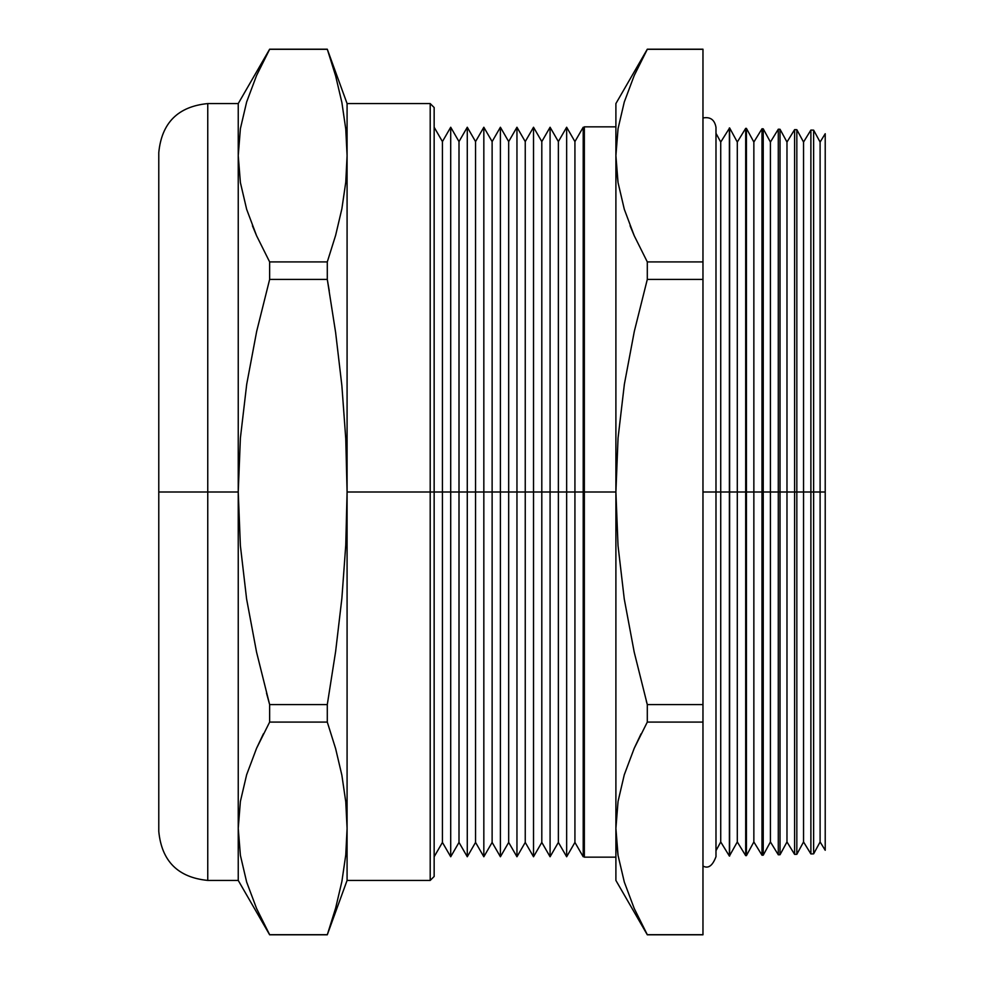 <?xml version="1.0" encoding="UTF-8"?>
<svg xmlns="http://www.w3.org/2000/svg" width="984" height="984" viewBox="0 0 984 984"><rect width="100%" height="100%" fill="white"/><g stroke="black" fill="none" stroke-linecap="round" stroke-linejoin="round"><path stroke-width="1.48" d="M825.219 133.726L825.219 850.274L825.219 492L820.102 492L820.102 841.947L820.102 492L813.633 492L813.633 853.866L813.633 492L803.547 492L803.547 841.947L803.547 492L796.831 492L796.831 854.309L796.831 492L786.979 492L786.979 841.947L786.979 492L780.029 492L780.029 854.739L780.029 492L770.423 492L770.423 841.947L770.423 492L763.227 492L763.227 855.182L763.227 492L753.855 492L753.855 841.947L753.855 492L746.426 492L746.426 855.625L746.426 492L737.299 492L737.299 841.947L737.299 492L729.624 492L729.624 856.068L729.624 492L720.731 492L720.731 841.947L720.731 492L702.97 492L729.39 492L729.39 127.932L729.39 492L745.688 492L745.688 128.363L745.688 492L761.997 492L761.997 128.781L761.997 492L778.295 492L778.295 129.212L778.295 492L794.592 492L794.592 129.642L794.592 492L810.89 492L810.89 130.06L810.89 492L825.219 492L825.219 133.726L820.102 142.053L820.102 492L820.102 142.053L813.633 130.134L813.633 492L813.633 130.134L810.89 130.06L803.547 142.053L803.547 492L803.547 142.053L796.831 129.691L796.831 492L796.831 129.691L794.592 129.642L786.979 142.053L786.979 492L786.979 142.053L780.029 129.261L780.029 492L780.029 129.261L778.295 129.212L770.423 142.053L770.423 492L770.423 142.053L763.227 128.818L763.227 492L763.227 128.818L761.997 128.781L753.855 142.053L753.855 492L753.855 142.053L746.426 128.375L746.426 492L746.426 128.375L745.688 128.363L737.299 142.053L737.299 492L737.299 142.053L729.624 127.932L729.624 492L729.624 127.932L720.731 142.053L720.731 492L720.731 142.053L715.983 133.307M246.664 101.905L256.553 75.547L269.641 49.311L327.291 49.311L269.641 49.2L256.553 75.547L246.64 101.992L240.391 128.67L238.239 155.62L238.239 103.578L207.759 103.578C178.018 106.493 161.696 122.815 158.781 152.557L158.781 492L158.781 152.557L158.781 492L238.239 492L238.239 155.62L240.403 182.606L246.664 209.334L256.59 235.754L269.641 261.916L327.291 261.916L269.641 261.916L269.641 279.394L327.291 279.394L327.291 261.916L335.63 235.348L341.878 208.768L345.765 182.188L347.081 155.62L347.081 103.578L347.081 492L430.205 492L430.205 103.578L430.205 492L434.153 492L434.153 107.527L434.153 492L615.898 492L615.898 880.422L647.3 934.8L702.97 934.8L647.3 934.689L702.97 934.689L702.97 704.606L647.3 704.606L647.3 722.084L702.97 722.084L647.3 722.084L634.213 748.32L624.287 774.752L618.05 801.431L615.898 828.38L618.05 855.379L624.323 882.094L634.237 908.527L647.3 934.689L634.237 908.527L624.323 882.094L618.05 855.379L615.898 828.38L615.898 880.422M624.323 101.905L634.237 75.473L647.3 49.311L634.213 75.547L624.287 101.992L618.05 128.67L615.898 155.62L618.05 182.606L624.323 209.334L634.237 235.754L647.3 261.916L702.97 261.916L647.3 261.916L647.3 279.394L702.97 279.394L702.97 49.311L647.3 49.311L702.97 49.2L647.3 49.2L615.898 103.578L615.898 492L584.348 492L584.348 857.15L584.348 126.85L584.348 492L583.204 492L583.204 127.243L583.204 492L574.927 492L574.927 141.585L574.927 492L566.649 492L566.649 127.243L566.649 492L558.371 492L558.371 141.585L558.371 492L550.081 492L550.081 127.243L550.081 492L541.803 492L541.803 141.585L541.803 492L533.525 492L533.525 127.243L533.525 492L525.247 492L525.247 141.585L525.247 492L516.957 492L516.957 127.243L516.957 492L508.679 492L508.679 141.585L508.679 492L500.401 492L500.401 127.243L500.401 492L492.123 492L492.123 141.585L492.123 492L483.833 492L483.833 127.243L483.833 492L475.555 492L475.555 141.585L475.555 492L467.277 492L467.277 127.243L467.277 492L458.999 492L458.999 141.585L458.999 492L450.709 492L450.709 127.243L450.709 492L442.431 492L442.431 141.585L442.431 492L434.153 492L434.153 107.527L430.205 103.578L430.205 492L347.081 492L345.765 438.753L341.866 385.58L335.618 332.457L327.291 279.394L269.641 279.394L256.664 331.399L246.713 384.252L240.391 438.064L238.239 492L240.379 545.64L246.603 599.01L256.553 652.134L269.641 704.606L269.641 722.084L327.291 722.084L327.291 704.606L269.641 704.606L327.291 704.606L335.618 651.556L341.878 598.309L345.765 545.124L347.081 492L347.081 828.38L345.765 801.812L341.878 775.232L345.765 801.812L341.878 775.232L335.63 748.652L341.878 775.232L345.765 801.812L347.081 828.38L347.081 880.422L347.081 828.38L345.765 854.961L347.081 828.38L347.081 155.62L345.765 129.039L341.878 102.471L335.63 75.891L327.291 49.2L335.63 75.891L341.878 102.471L345.765 129.039L347.081 155.62L345.765 182.188L341.878 208.768L335.63 235.348L327.291 261.916L327.291 279.394L329.259 290.883M207.759 103.578L207.759 880.422L238.239 880.422L238.239 828.38L240.403 855.379L246.664 882.094L256.59 908.527L269.641 934.8L327.291 934.689L269.641 934.689L256.59 908.527L246.664 882.094L240.403 855.379L238.239 828.38L238.239 492L158.781 492L158.781 831.443C161.696 861.184 178.018 877.507 207.759 880.422M810.89 492L810.89 853.94L810.89 492M794.592 492L794.592 854.358L794.592 492M778.295 492L778.295 854.788L778.295 492M761.997 492L761.997 855.219L761.997 492M745.688 492L745.688 855.637L745.688 492M729.39 492L729.39 856.068L729.39 492M702.97 934.689L702.97 279.394L647.3 279.394L634.311 331.387L624.373 384.227L618.05 438.028L615.898 492L618.026 545.653L624.262 599.01L634.2 652.109L647.3 704.606L702.97 704.606L702.97 49.311M641.076 733.806L634.237 748.246L624.311 774.716L634.237 748.246L647.3 722.084L647.3 704.606L634.2 652.109L624.262 599.01L618.026 545.653L615.898 492L618.05 438.028L624.373 384.227L634.311 331.387L647.3 279.394L647.3 261.916L634.237 235.754L624.323 209.334L618.05 182.606L616.328 167.698L618.05 182.569L624.287 209.248L618.05 182.569L615.898 155.62L618.05 128.67L624.287 101.992M647.3 704.606L646.353 701.198M618.05 855.379L616.328 840.459M240.403 855.379L238.239 828.38L238.239 880.422L269.641 934.8L327.291 934.8L335.63 908.109L341.878 881.529L345.765 854.961L341.878 881.529L335.63 908.109L327.291 934.8L347.081 880.422L430.205 880.422L430.205 492L430.205 880.422L430.205 492L434.153 492L434.153 876.473L434.153 492L434.153 876.473L430.205 880.422M246.64 209.272L240.391 182.569L238.239 155.62L240.391 182.569L246.652 209.285M246.64 774.728L256.59 748.246L269.641 722.084L269.641 704.606L266.516 693.117M327.291 279.394L335.618 332.457L341.866 385.58L345.765 438.753L347.081 492L345.765 545.124L341.878 598.309L335.618 651.556L327.291 704.606L327.291 722.084L335.63 748.652L327.291 722.084L269.641 722.084L256.553 748.32L246.64 774.752L240.391 801.431L238.239 828.38L240.391 801.431L246.64 774.752L256.553 748.32L269.641 722.084M256.553 908.453L269.641 934.689M269.641 704.606L256.553 652.134L246.603 599.01L240.379 545.64L238.239 492L238.239 828.38M263.417 733.806L256.59 748.246L246.652 774.716M252.433 225.779L256.566 235.705L246.664 209.334L240.403 182.606L238.239 155.62L240.391 128.67L246.64 101.992M256.553 75.547L269.641 49.311M430.205 103.578L347.081 103.578L327.291 49.2L269.641 49.2L238.239 103.578L238.239 492L240.391 438.064L246.713 384.252L256.664 331.399L269.641 279.394L269.641 261.916L256.59 235.754M345.765 129.039L341.878 102.471M327.291 722.084L335.63 748.652L341.878 775.232M634.213 908.453L647.3 934.689M615.898 103.578L615.898 828.38L618.05 801.431L624.287 774.752L634.213 748.32L647.3 722.084M630.08 225.779L634.213 235.68M634.213 75.547L647.3 49.311M158.781 492L158.781 831.443L158.781 492M207.759 492L207.759 880.422L207.759 492M584.348 854.776L583.204 856.756L583.204 492L583.204 856.756L574.927 842.415L574.927 492L574.927 842.415L566.649 856.756L566.649 492L566.649 856.756L558.371 842.415L558.371 492L558.371 842.415L550.081 856.756L550.081 492L550.081 856.756L541.803 842.415L541.803 492L541.803 842.415L533.525 856.756L533.525 492L533.525 856.756L525.247 842.415L525.247 492L525.247 842.415L516.957 856.756L516.957 492L516.957 856.756L508.679 842.415L508.679 492L508.679 842.415L500.401 856.756L500.401 492L500.401 856.756L492.123 842.415L492.123 492L492.123 842.415L483.833 856.756L483.833 492L483.833 856.756L475.555 842.415L475.555 492L475.555 842.415L467.277 856.756L467.277 492L467.277 856.756L458.999 842.415L458.999 492L458.999 842.415L450.709 856.756L450.709 492L450.709 856.756L442.431 842.415L442.431 492L442.431 842.415L434.153 856.756M702.97 117.982C710.276 116.604 714.605 119.716 715.983 127.317L715.983 856.683C712.551 865.846 708.209 868.958 702.97 866.018M615.898 126.85L584.348 126.85M434.153 127.243L442.431 141.585L450.709 127.243L458.999 141.585L467.277 127.243L475.555 141.585L483.833 127.243L492.123 141.585L500.401 127.243L508.679 141.585L516.957 127.243L525.247 141.585L533.525 127.243L541.803 141.585L550.081 127.243L558.371 141.585L566.649 127.243L574.927 141.585L583.204 127.243L584.348 129.224M715.983 850.693L720.731 841.947L729.39 856.068L737.299 841.947L745.688 855.637L746.426 855.625L753.855 841.947L761.997 855.219L763.227 855.182L770.423 841.947L778.295 854.788L780.029 854.739L786.979 841.947L794.592 854.358L796.831 854.309L803.547 841.947L810.89 853.94L813.633 853.866L820.102 841.947L825.219 850.274M615.898 857.15L584.348 857.15"/></g></svg>
